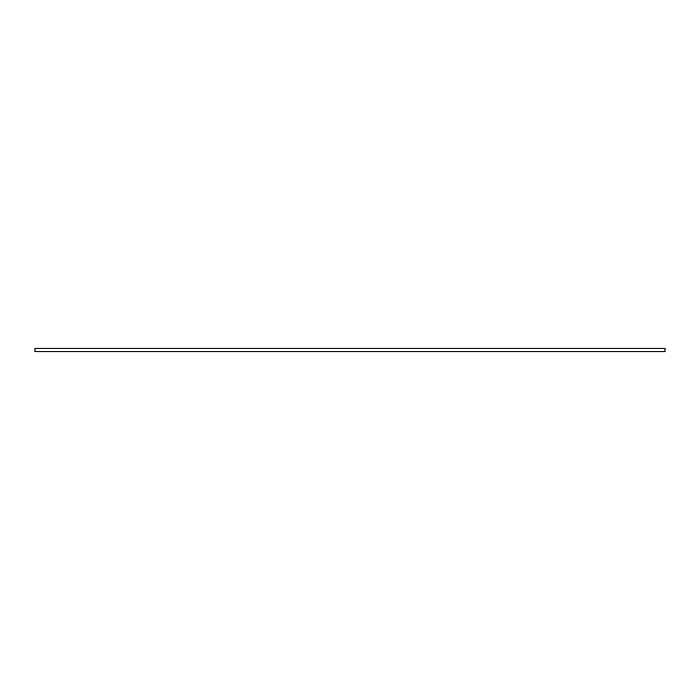 <?xml version="1.0" encoding="UTF-8"?>
<svg xmlns="http://www.w3.org/2000/svg" width="700" height="700" viewBox="0 0 700 700"><rect width="100%" height="100%" fill="white"/><g stroke="black" fill="none" stroke-linecap="round" stroke-linejoin="round"><path stroke-width="1.05" d="M665 350L665 351.767L35 351.767L35 348.233L665 348.233L665 350"/></g></svg>
